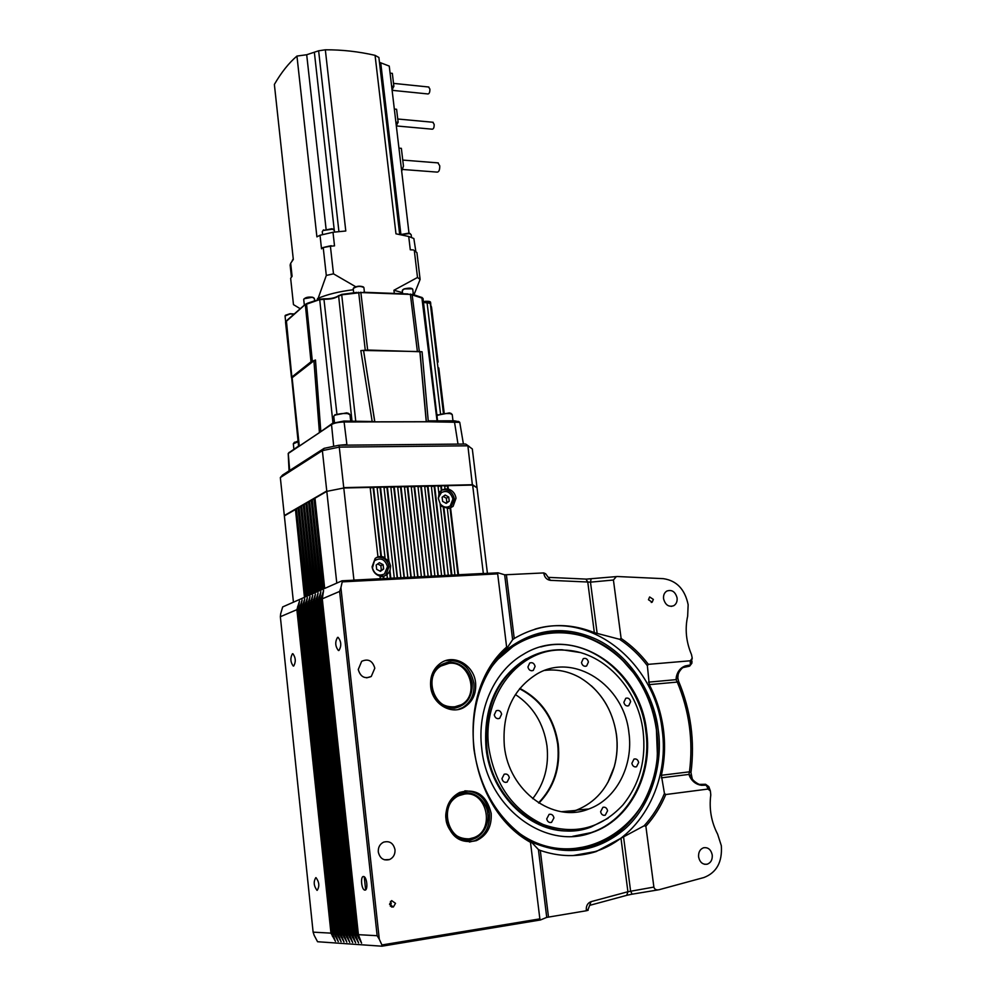 <?xml version="1.0" encoding="UTF-8"?>
<svg xmlns="http://www.w3.org/2000/svg" width="996" height="996" viewBox="0 0 996 996"><rect width="100%" height="100%" fill="white"/><g stroke="black" fill="none" stroke-linecap="round" stroke-linejoin="round"><path stroke-width="1.49" d="M456.18 706.699L453.653 707.123C441.552 706.911 434.119 700.188 431.355 686.954M472.241 683.331C472.527 697.2 466.564 705.517 454.35 708.256C441.689 707.845 433.82 700.736 430.758 686.916C430.596 672.873 436.659 664.581 448.935 662.054C461.484 662.639 469.253 669.723 472.241 683.331M468.17 838.881C456.442 838.62 449.258 831.996 446.631 818.998M501.399 653.799C531.08 628.986 562.678 624.131 596.193 639.233C629.895 654.82 654.198 694.536 658.182 729.545C663.299 763.135 651.546 805.826 624.218 829.494C596.504 852.476 565.491 856.61 531.167 841.906M411.485 237.297L411.174 234.745L409.605 233.562L400.479 234.67M400.255 234.633L409.007 233.101L410.178 233.674M334.556 232.056L334.382 230.512L332.564 229.192L322.953 230.512L331.967 228.719L333.336 229.391M437.555 420.847L423.014 298.414L410.651 294.418L361.137 292.563L341.603 294.828L337.569 296.609C334.668 298.377 330.473 299.261 324.995 299.236L319.405 299.684L304.975 304.726L285.528 322.032L291.728 378.455M438.091 362.071L431.529 307.154L429.923 303.257L423.499 302.435M350.679 421.034L349.97 414.71L347.592 413.589C342.163 413.228 337.744 413.875 334.332 415.544L333.797 416.378M334.693 415.108L346.782 412.854L348.774 413.577M452.981 420.81L452.234 414.573L450.279 413.614C444.975 413.265 440.593 413.95 437.12 415.643L436.958 415.78M437.493 415.195L449.445 412.892L451.076 413.502M527.93 666.996C528.801 670.159 530.582 671.292 533.283 670.408L535.089 666.411C534.205 663.236 532.412 662.103 529.71 663.025L527.93 666.996M494.265 714.879C495.112 718.041 496.904 719.187 499.656 718.34L501.623 714.169C500.776 711.007 498.971 709.862 496.22 710.733L494.265 714.879M546.729 818.861C547.427 821.737 549.033 822.92 551.535 822.397L553.938 817.903C553.228 815.014 551.622 813.844 549.095 814.379L546.729 818.861M600.613 811.703C601.298 814.504 602.841 815.674 605.232 815.214L607.572 810.781C606.888 807.98 605.344 806.81 602.929 807.295L600.613 811.703M631.875 763.31C632.585 766.123 634.128 767.281 636.519 766.758L638.648 762.513C637.938 759.674 636.382 758.529 633.991 759.077L631.875 763.31M623.87 702.317C624.641 705.243 626.247 706.376 628.7 705.728L630.63 701.657C629.858 698.731 628.239 697.598 625.774 698.271L623.87 702.317M501.959 778.611C502.719 781.648 504.437 782.819 507.089 782.134L509.33 777.739C508.558 774.701 506.84 773.531 504.163 774.241L501.959 778.611M581.49 662.589C582.324 665.639 584.03 666.772 586.619 665.975L588.412 662.016C587.565 658.954 585.847 657.821 583.27 658.642L581.49 662.589M544.75 670.408C557.063 668.951 568.878 671.391 580.182 677.741C600.389 690.166 612.49 709.127 616.487 734.637C617.881 745.618 617.159 756.313 614.295 766.708C607.921 788.01 595.371 802.465 576.634 810.072L568.629 812.35M628.899 732.62C633.63 765.426 616.424 799.166 588.81 808.989C553.452 823.704 508.682 791.16 504.35 745.992C501.984 713.086 512.865 689.07 537.018 673.943C573.97 651.994 624.031 685.049 628.899 732.62M591.288 685.734C605.17 698.545 613.536 714.854 616.4 734.662C617.806 745.68 617.072 756.412 614.208 766.858L607.859 782.483M577.406 810.009L569.787 812.363M519.825 688.423C541.314 699.541 554.112 718.079 558.208 744.062C560.611 767.642 554.174 787.313 538.911 803.112M519.539 688.771C540.903 699.852 553.614 718.303 557.673 744.137C560.063 767.567 553.676 787.151 538.525 802.863M515.405 694.523C533.097 706.239 543.617 723.357 546.966 745.867C549.132 766.024 544.376 783.628 532.698 798.692M608.108 818.239L591.026 827.053C547.178 844.359 492.198 803.847 486.882 747.946C484.006 707.558 497.216 677.865 526.535 658.891C537.653 652.554 549.468 649.504 561.981 649.741L579.784 652.467M572.887 830.701C532.499 834.835 490.879 796.016 486.036 748.096C483.16 707.745 496.369 678.089 525.664 659.115L542.808 652.081M563.138 650.052L564.682 650.151M488.799 747.66C481.529 695.37 519.713 647.649 563.35 650.102C602.119 650.338 637.888 687.302 643.08 731.101C646.354 759.761 639.594 784.425 622.786 805.092C600.563 828.834 574.02 835.295 543.169 824.514C512.977 810.184 494.85 784.562 488.799 747.66M712.24 854.929C712.563 859.673 710.883 862.773 707.222 864.204C702.74 864.789 699.864 862.387 698.607 857.008C698.296 852.315 699.939 849.227 703.537 847.77C708.056 847.123 710.957 849.513 712.24 854.929M677.081 597.924C677.417 601.497 676.309 604.099 673.744 605.705C668.69 607.299 665.303 604.983 663.573 598.783C663.236 595.247 664.32 592.67 666.822 591.051C671.902 589.395 675.325 591.699 677.081 597.924M648.458 599.729L652.168 602.207L653.351 599.418L649.641 596.953L648.458 599.729M389.536 904.256L393.37 907.007L395.512 903.347L391.665 900.596L389.536 904.256M390.332 906.148L391.254 903.297L390.444 901.405M358.249 669.499C360.428 676.894 364.76 679.222 371.259 676.483L374.807 668.192C372.604 660.722 368.221 658.431 361.673 661.319L358.249 669.499M378.293 851.953C379.874 858.452 383.622 860.98 389.573 859.548C393.432 857.631 395.238 854.331 395.001 849.675C393.383 843.089 389.56 840.587 383.547 842.168C379.812 844.122 378.057 847.372 378.293 851.953M317.164 890.349C319.666 886.39 319.28 882.157 316.018 877.663L315.832 877.638C313.354 881.634 313.74 885.867 317.002 890.337L317.164 890.349M293.708 666.025C296.024 661.817 295.75 657.721 292.911 653.737L292.426 653.774C290.122 657.995 290.396 662.091 293.235 666.038L293.708 666.025M364.947 890.1C368.234 890.424 366.976 876.804 363.702 876.53L363.465 876.505C360.203 876.243 361.461 889.777 364.735 890.075L364.947 890.1M338.964 650.463C341.603 645.981 341.329 641.611 338.142 637.365L337.544 637.39C334.905 641.91 335.191 646.267 338.379 650.488L338.964 650.463M471.22 839.777L470.037 838.694M430.67 686.642C432.127 703.848 451.188 715.377 464.298 707.222C472.664 701.844 476.424 693.689 475.59 682.77C474.071 665.228 454.201 653.662 440.979 662.888C433.322 668.341 429.874 676.259 430.67 686.642M457.886 709.538L462.63 707.596C470.984 702.23 474.743 694.088 473.909 683.194C470.124 666.698 460.675 659.19 445.573 660.684M445.984 819.148C450.329 837.026 460.463 844.185 476.374 840.636C487.019 835.52 491.962 826.419 491.177 813.334C486.534 794.945 476.026 787.973 459.642 792.443C449.794 797.771 445.249 806.673 445.984 819.148M469.415 842.018L474.656 840.749C485.289 835.632 490.219 826.543 489.434 813.495C486.459 798.73 478.254 791.173 464.833 790.836M497.676 573.858L498.037 572.812L504.661 574.804L512.629 639.693L514.484 638.336C540.181 623.521 566.799 621.629 594.338 632.659L619.574 639.295C630.107 646.329 639.382 655.131 647.375 665.702L649.268 684.638C656.513 698.457 661.207 713.211 663.361 728.923C665.44 744.647 664.768 760.097 661.369 775.286L664.444 793.463C659.427 805.677 652.654 816.459 644.126 825.796L596.243 851.543C577.954 857.307 559.304 856.933 540.293 850.435L538.4 849.513L546.729 917.391L540.492 919.955L539.857 918.872L381.929 944.967L379.289 939.24L340.906 587.677L342.226 581.863L497.676 573.858L506.628 647.076C452.956 693.814 465.667 806.349 530.495 842.355L539.857 918.872M506.628 647.076L507.213 647.798C481.317 673.682 470.199 707.334 473.872 748.755C479.923 790.077 498.934 821.028 530.905 841.583L538.4 849.513M573.011 855.576L594.998 851.592C641.163 837.449 669.959 782.258 662.079 729.134C654.646 662.938 591.749 611.619 534.952 629.161M340.906 587.677L339.611 591.437L322.293 598.82L323.6 590.466L320.911 599.418L319.529 600.003L320.837 591.674L318.16 600.588L316.79 601.173L318.098 592.869L315.421 601.758L314.064 602.343L315.383 594.064L312.719 602.916L311.362 603.489L312.682 595.247L310.017 604.062L308.685 604.634L310.005 596.417L307.353 605.195L306.033 605.767L307.341 597.575L304.701 606.327L303.394 606.888L304.714 598.733L302.074 607.448L300.78 608.008L302.099 599.878L299.472 608.568L298.178 609.116L299.497 601.011L296.883 609.664L280.349 616.723L280.71 613.636L282.677 606.925L342.039 580.793L342.226 581.863M381.929 944.967L381.978 946.2L317.562 941.73L314.163 935.306L313.118 932.144L330.958 933.14L335.453 941.382L332.353 933.215L333.747 933.289L338.267 941.569L335.154 933.364L336.561 933.451L341.093 941.755L337.98 933.526L339.399 933.613L343.956 941.955L340.831 933.688L342.263 933.762L346.832 942.141L343.695 933.85L345.139 933.924L349.733 942.341L346.596 934.011L348.052 934.086L352.659 942.54L349.509 934.173L350.978 934.248L355.609 942.739L352.447 934.335L353.929 934.422L358.585 942.938L355.423 934.497L356.917 934.584L361.585 943.137L358.411 934.671L377.148 935.717L379.289 939.24M454.201 706.998C434.069 710.036 423.113 676.085 440.954 666.038L449.072 663.299C469.626 660.585 479.91 695.333 461.322 704.745L454.201 706.998M431.343 686.879C430.683 677.815 433.708 670.918 440.419 666.187L445.424 663.983M469.664 838.744C447.59 842.965 438.128 803.809 459.181 795.567L464.422 794.086C486.944 790.214 495.61 830.266 473.785 837.673L469.664 838.744M446.619 818.986C445.971 808.067 449.968 800.286 458.621 795.642L463.862 794.161M568.255 849.513L593.342 845.492C622.687 834.71 642.47 813.022 652.679 780.416M664.444 793.463L665.776 794.534L707.969 789.056L710.385 790.948L710.783 794.957C708.99 808.814 711.281 821.899 717.643 834.212L721.316 845.654C722.449 861.951 716.659 872.571 703.973 877.513L658.866 889.777C656.165 890.212 654.497 889.316 653.886 887.075L627.916 891.731L621.068 838.893M678.077 675.263L677.84 677.728L676.06 679.646L676.309 676.956L678.102 674.989C678.537 671.516 682.883 667.009 683.468 667.457L689.095 666.274L691.884 662.975L691.983 661.269M585.922 579.087L587.765 582.013L590.479 582.15L613.424 580.021L616.312 576.597L617.495 576.522L663.361 578.664C676.67 580.618 684.924 589.308 688.149 604.709L687.663 616.163C684.825 629.011 686.107 641.822 691.498 654.584L692.22 658.144L690.365 660.784L648.371 664.344L647.375 665.702M490.194 668.963C521.319 624.28 583.295 621.205 620.969 658.568C640.44 677.591 652.255 701.321 656.414 729.757L657.335 753.387C656.115 827.552 575.999 876.642 516.949 831.56M634.016 673.408L620.745 658.269C595.371 635.199 567.135 627.48 536.047 635.099M586.046 809.935L586.37 809.213M586.246 809.225L585.897 809.985M481.753 748.506C487.355 807.669 545.41 850.609 591.836 832.594C629.509 820.231 653.015 774.776 646.566 730.815C640.042 667.432 572.65 623.583 523.46 654.297C494.539 670.731 476.785 709.613 481.753 748.506M572.663 836.341L591.064 832.644C628.725 820.293 652.206 774.863 645.782 730.94C639.669 675.998 587.852 633.294 540.791 646.939M573.061 810.694L572.7 811.354M572.526 811.653L572.152 812.325M573.422 811.391L572.912 812.288M567.981 811.142L567.272 812.3M431.48 677.305L433.372 675.363M448.549 663.348L449.756 662.614M447.914 663.137L447.241 663.535M450.752 662.004L449.47 662.701M498.037 572.812L342.039 580.793M613.424 580.021L621.118 638.448C631.414 645.396 640.503 654.036 648.371 664.344M530.495 842.355L530.905 841.583M512.629 639.693L507.213 647.798M339.611 591.437L377.148 935.717M381.978 946.2L540.492 919.955M586.383 910.742L586.283 909.995L588.063 909.535L588.15 910.282L586.383 910.742L546.729 917.391M504.661 574.804L543.791 572.924L545.684 573.783M280.349 616.723L313.118 932.144M330.958 933.14L296.883 609.664M298.178 609.116L332.353 933.215M333.747 933.289L299.472 608.568M300.78 608.008L335.154 933.364M336.561 933.451L302.074 607.448M303.394 606.888L337.98 933.526M339.399 933.613L304.701 606.327M306.033 605.767L340.831 933.688M342.263 933.762L307.353 605.195M308.685 604.634L343.695 933.85M345.139 933.924L310.017 604.062M311.362 603.489L346.596 934.011M348.052 934.086L312.719 602.916M314.064 602.343L349.509 934.173M350.978 934.248L315.421 601.758M316.79 601.173L352.447 934.335M353.929 934.422L318.16 600.588M319.529 600.003L355.423 934.497M356.917 934.584L320.911 599.418M322.293 598.82L358.411 934.671M644.126 825.796L645.869 826.244L653.886 887.075M665.776 794.534C660.809 806.474 654.173 817.044 645.869 826.244M707.969 789.056L707.197 786.94L709.476 788.483L708.828 786.653L706.575 785.159L701.508 785.296C696.403 784.599 692.531 781.785 689.879 776.868L692.12 778.287L690.975 772.61L689.469 771.825L688.933 774.415L661.307 777.839M648.533 682.148L676.06 679.646L677.268 682.073C689.319 710.907 693.378 740.825 689.469 771.825L661.369 775.286M619.574 639.295L621.118 638.448M590.404 905.165L626.733 895.329L627.916 891.731L591.064 901.666L588.063 909.535M632.099 894.184L657.858 889.938L632.099 894.184L630.58 890.934L623.62 837.375M701.508 785.296L700.487 784.4C700.823 785.881 692.282 780.827 692.12 778.287L692.133 778.312M691.137 775.76L688.933 774.415L689.879 776.868M707.197 786.94L705.554 784.275L699.864 784.375M708.828 786.653L705.554 784.275L700.35 784.375M690.987 772.547C694.984 740.949 690.838 710.484 678.55 681.127L677.268 682.073L649.268 684.638M676.309 676.956C677.517 671.416 680.48 667.756 685.198 665.951L690.091 664.992L692.17 658.617M685.198 665.951L684.202 667.233M591.101 578.95L590.479 582.15L597.152 633.506M548.647 577.381L586.345 579.112L616.312 576.597M585.797 810.009L586.158 809.225M565.392 812.163L565.915 811.317M294.169 442.635L298.277 440.967M298.352 441.676L293.322 443.805M290.147 265.135L290.683 263.28L292.089 276.315L290.645 278.282L293.471 304.627L300.244 308.723M394.304 293.422L393.943 290.259L417.511 277.461L420.113 279.428L416.926 252.635L414.597 250.743M413.44 249.946L410.29 249.784L408.721 236.475L413.85 238.517L415.88 251.702M399.682 234.521L378.891 57.482L375.069 55.34C358.51 51.555 341.939 49.7 325.331 49.8L318.633 50.796L306.693 54.743L296.945 56.062L316.902 236.861L320.027 235.255L333 232.255L334.519 245.863L330.411 246.236L333.486 273.838L355.684 286.724M330.411 246.236L322.841 247.606L331.207 245.701M322.841 247.606L321.521 248.838L320.027 235.255M280.337 477.57L284.321 515.555L326.763 490.991L322.368 450.628L280.337 477.57L282.578 475.042L324.136 448.337L338.989 445.224L465.642 444.029L469.29 446.544M447.926 485.637L472.639 485.077L483.334 573.472L458.521 574.742L450.553 507.748L453.105 506.342L456.031 498.224C455.197 493.506 452.62 490.443 448.325 489.073L447.926 485.637L444.689 486.347M447.764 485.712L444.627 485.787M388.901 561.159L380.509 487.169L383.958 487.081L394.292 578.029L390.83 578.203L389.996 570.808L390.606 565.927L388.901 561.159L384.356 557.959L385.016 557.511L381.406 556.415L373.612 487.318L370.226 488.04M373.463 487.405L370.163 487.48M380.509 487.169L377.135 487.878M380.36 487.243L377.073 487.318M397.479 577.954L387.382 487.007L384.02 487.729M387.232 487.094L383.958 487.169M404.351 577.605L394.229 486.857L390.88 487.567M394.067 486.932L390.818 487.007M411.186 577.257L401.039 486.695L397.703 487.418M400.878 486.783L397.641 486.857M417.996 576.908L407.825 486.546L404.5 487.256M407.663 486.621L404.438 486.695M424.782 576.56L414.573 486.397L411.273 487.106M414.423 486.471L411.211 486.546M431.529 576.211L421.296 486.235L418.009 486.944M421.146 486.322L417.947 486.397M438.252 575.862L427.994 486.085L424.732 486.795M427.844 486.173L424.657 486.235M444.951 575.526L434.667 485.936L431.405 486.646M434.505 486.011L431.343 486.085M448.325 489.073L445 488.912L441.838 490.219L441.303 485.787L438.066 486.496M441.153 485.861L438.003 485.936M296.447 509.105L295.488 509.666L296.509 509.628M299.037 507.611L298.065 508.172L299.099 508.134M301.651 506.105L300.668 506.665L301.701 506.64M304.278 504.586L303.282 505.159L304.328 505.121M306.917 503.055L305.921 503.627L306.98 503.603M309.594 501.511L308.573 502.096L309.644 502.059M312.283 499.955L311.262 500.552L312.333 500.515M314.985 498.386L313.964 498.984L315.047 498.946M472.39 485.077L467.883 445.81L339.275 447.104L343.745 487.629L472.59 484.716L476.847 487.629M465.642 444.029L472.316 448.959L476.997 487.467M468.008 445.872L466.987 445.088M327.049 491.314L343.769 488.003M338.989 445.224L339.275 447.104L322.368 450.628L324.136 448.337M445.735 503.142L446.831 502.358L446.333 498.212L443.208 496.444M446.183 503.391L449.233 501.212L448.735 497.041L445.187 495.037L442.137 497.216L442.622 501.386L446.183 503.391M446.831 502.358L449.233 501.212M446.333 498.212L448.735 497.041M440.108 503.727C443.22 507.338 446.594 508.072 450.229 505.931L452.931 499.021C450.491 491.738 446.333 489.758 440.456 493.082L438.352 498.174M438.327 497.701L441.689 492.124M379.862 571.044L381.331 569.986L380.846 565.678L377.646 563.96M380.385 571.331L383.609 569.002L383.124 564.682L379.414 562.69L376.189 565.006L376.675 569.339L380.385 571.331M381.331 569.986L383.609 569.002M380.846 565.678L383.124 564.682M372.255 567.371C374.359 574.343 378.443 576.547 384.493 573.957L387.506 566.649C385.016 559.154 380.671 557.187 374.471 560.748L372.255 567.371M372.367 568.355L374.421 560.773L376.002 559.615M382.688 574.891C379.202 575.837 376.239 574.754 373.786 571.604M384.543 575.999L385.838 575.128L389.063 566.587C387.295 559.416 383.074 556.39 376.438 557.486M381.406 556.415L377.957 556.801L375.168 558.395L372.081 566.811C372.927 571.729 375.617 574.841 380.136 576.161L380.173 578.838M448.773 506.74C445.498 507.798 442.61 506.827 440.12 503.839M450.615 507.736L454.413 499.008C452.595 491.912 448.474 488.936 442.062 490.057M434.667 485.936L437.991 485.861L438.95 493.991L438.402 498.697L440.058 503.354L448.287 575.352M441.838 490.219L438.788 492.559M323.314 589.034L313.964 498.984M353.082 580.232L353.941 580.095L343.782 488.003L326.8 491.364L314.973 498.212L324.696 588.424M320.55 590.255L311.262 500.552M313.616 498.996L312.258 499.78L321.932 589.644M317.811 591.462L308.573 502.096M310.914 500.552L309.569 501.337L319.181 590.852M315.097 592.657L305.921 503.627M308.237 502.109L306.905 502.88L316.454 592.06M312.408 593.84L303.282 505.159M305.573 503.64L304.253 504.399L313.752 593.243M309.731 595.01L300.668 506.665M302.933 505.171L301.626 505.918L311.063 594.425M307.079 596.181L298.065 508.172M300.319 506.678L299.024 507.437L308.399 595.596M304.452 597.339L295.488 509.666M297.729 508.184L296.435 508.931L305.76 596.766M440.369 506.005L447.279 508.085L454.935 575.016M427.994 486.085L431.33 486.011L441.602 575.7M421.296 486.235L424.657 486.16L434.891 576.037M414.573 486.397L417.947 486.309L428.156 576.385M407.825 486.546L411.199 486.471L421.395 576.734M401.039 486.695L404.426 486.621L414.597 577.082M394.229 486.857L397.641 486.77L407.775 577.431M387.382 487.007L390.805 486.932L400.915 577.78M386.971 574.792L387.369 578.377L383.908 578.552L383.647 576.223L386.971 574.792L389.996 570.808M380.223 576.883L383.647 576.223M447.353 508.732L450.553 507.748M293.434 602.194L284.358 515.903L295.152 509.666M487.418 573.347L477.034 487.828L472.639 485.077M326.8 491.364L336.785 583.108M343.782 488.003L370.151 487.393L377.957 556.801M353.941 580.095L380.422 578.738M397.74 577.854L401.176 577.668M404.6 577.493L408.024 577.319M411.448 577.145L414.859 576.97M418.258 576.796L421.657 576.622M425.043 576.447L428.417 576.273M431.791 576.111L435.165 575.937M438.514 575.763L441.875 575.588M445.212 575.414L448.549 575.252M455.209 574.904L451.885 575.078L443.818 506.964M441.303 485.787L444.614 485.712L445 488.912M373.612 487.318L377.073 487.243L385.016 557.511M363.303 292.251L407.924 293.945M307.639 303.182L304.353 305.137L307.639 303.182L319.666 299.223L323.899 298.8C329.975 298.974 334.693 298.053 338.055 296.049L341.678 294.405L357.016 292.388M317.612 299.821L326.302 275.444L333.486 273.838M317.475 298.588C326.987 294.455 338.951 291.517 353.331 289.749M326.302 275.444L323.252 247.88M393.943 290.259L402.509 292.625M420.113 279.428L414 294.716M417.511 277.461L414.324 250.556M287.309 320.027L304.353 305.137M319.417 432.55L313.914 360.751L319.467 432.525L320.177 432.102L298.613 446.544L291.728 378.356L299.273 446.096L319.455 432.575L313.927 360.764L315.483 360.004L311.001 361.785L291.454 377.36L285.528 322.032M413.153 294.505L422.229 297.63M423.462 302.137L429.612 303.021M426.251 421.706L419.926 351.576L422.08 351.8L367.661 350.032L360.826 350.592L363.54 350.455L374.745 421.881L363.565 350.468L374.745 421.881L363.577 350.468L374.82 421.831L426.251 421.706L419.864 351.576L363.652 350.468M426.3 421.744L419.889 351.576L426.288 421.756L429.313 420.86L454.3 420.81L458.882 421.694M292.127 377.77L299.286 446.034M313.877 360.789L292.127 377.758L299.286 446.084L292.089 377.795M419.976 351.576L426.363 421.719M319.641 432.463L332.564 423.263L343.981 421.047L372.18 421.507L360.826 350.592M315.483 360.004L320.812 431.455M320.177 432.102L288.205 453.516L289.052 470.884M422.08 351.8L428.28 421.383M372.18 421.507L374.708 421.843M426.736 421.756L374.322 421.881M428.031 421.781L344.604 421.968C338.715 422.117 334.345 422.964 331.519 424.508L298.601 446.619M288.765 452.856L298.8 445.909M463.414 444.042L459.754 422.341L428.043 421.769M462.866 444.054L346.757 445.162M339.648 445.224L346.894 444.54L343.981 421.047M323.513 229.877L322.268 231.682M293.26 259.06L292.314 260.305M290.683 263.28L293.31 259.446L274.373 84.436C281.333 72.422 288.852 62.972 296.945 56.062M408.995 233.101L389.249 66.085L379.451 62.312M392.25 90.337L428.019 93.96C429.326 93.724 429.948 92.093 429.874 89.055L428.616 87.001M402.284 169.445L437.294 172.121C439.037 171.847 439.846 169.731 439.734 165.772L437.916 162.883M396.52 125.957L432.314 129.194C433.621 128.97 434.244 127.351 434.156 124.351L432.849 122.247M318.633 50.796L338.926 231.57M325.331 49.8L345.786 230.997L333 232.255M375.069 55.34L395.972 233.823L408.721 236.475M401.674 171.138L403.467 166.12L401.363 148.342L398.948 148.143M390.083 73.131L392.337 73.368L393.881 86.366L391.615 86.129M393.881 86.366L392.026 89.59M392.15 90.599L392.785 88.42M394.329 109.062L396.595 109.274L398.139 122.346L395.885 122.147M398.139 122.346L396.271 125.434M396.371 126.305L396.956 124.438M329.203 246.112L324.758 247.133M415.818 251.652L414.261 250.494M446.034 819.073C446.121 826.381 454.4 841.446 469.813 840.026C485.027 837.238 489.322 820.704 487.766 813.707C487.629 806.523 479.611 791.671 464.273 792.816C449.059 795.331 444.465 811.952 446.034 819.073M495.137 661.543L516.189 643.79C572.09 607.958 649.118 657.696 656.563 729.757C663.971 779.893 636.917 831.897 593.541 845.48C570.185 852.813 547.041 850.024 524.108 837.126M294.081 314.114L290.035 313.927L285.043 315.956M285.391 315.284L290.01 313.728L294.194 314.014M430.098 301.9L423.4 301.651L425.678 301.29C429.039 301.166 430.67 301.564 430.583 302.473L423.425 301.85M402.645 293.745L402.272 290.533L404.003 288.94C409.182 287.732 412.107 287.894 412.767 289.425C411.435 288.018 408.497 287.931 403.928 289.164L402.272 290.62M402.633 289.898L403.965 288.977M304.328 304.975L303.718 299.398C305.199 297.418 308.162 296.708 312.582 297.244L314.35 298.489L312.707 297.455C308.038 297.057 305.037 297.704 303.718 299.398L303.73 299.485M312.644 297.294L313.84 297.841M363.901 287.595L363.901 287.558C360.315 285.777 356.742 286.101 353.207 288.566L353.219 288.691M332.975 423.026L319.666 299.223M351.999 421.022L338.59 295.575M440.506 413.626L427.035 302.435M297.68 606.315L332.477 936.414M300.257 605.207L335.279 936.589M302.871 604.074L338.092 936.75M305.498 602.941L340.931 936.925M308.15 601.796L343.807 937.099M310.814 600.65L346.695 937.273M313.503 599.492L349.596 937.448M316.218 598.322L352.534 937.622M318.957 597.139L355.497 937.809M321.708 595.957L358.485 937.983M683.368 667.507L689.668 666.087L691.859 663.261M540.293 850.435L548.485 917.005M506.404 574.866L514.235 638.498M586.283 909.995C586.084 905.75 587.677 902.974 591.064 901.666M690.203 663.075L690.365 660.784M594.338 632.659L587.765 582.013L550.402 580.344C546.879 579.821 544.7 577.58 543.878 573.634L545.684 573.808L550.402 580.344M543.791 572.924L543.878 573.634M627.206 895.205L631.9 894.209L627.206 895.205M314.773 498.959L324.422 588.549M312.059 500.527L321.658 589.757M309.383 502.071L318.919 590.964M306.718 503.615L316.205 592.159M304.079 505.134L313.503 593.355M301.464 506.653L310.827 594.525M298.862 508.147L308.175 595.695M296.285 509.641L305.535 596.853M443.282 507.213L451.325 575.202M440.78 486.048L441.303 490.48M434.132 486.197L444.664 575.539M427.471 486.359L437.979 575.887M420.773 486.509L431.256 576.223M414.05 486.658L424.495 576.572M407.302 486.82L417.722 576.921M400.529 486.969L410.912 577.269M393.719 487.119L404.077 577.618M386.884 487.281L397.205 577.966M389.486 571.032L390.308 578.327M380.011 487.43L388.39 561.383M383.136 576.447L383.385 578.676M373.114 487.592L380.895 556.64M450.018 508.01L457.973 574.854M447.391 485.899L447.789 489.335M323.899 298.8L336.885 413.788M353.58 287.919C356.668 286.039 359.93 285.703 363.366 286.91M304.091 298.763L312.47 297.244M404.102 288.927L412.257 288.803M286.4 320.824L291.828 376.774M305.311 304.29L311.001 361.785M360.826 292.164L367.661 350.032M410.34 294.032L417.324 351.028M306.494 303.643L312.321 361.112M419.266 351.202L412.083 294.243M358.672 292.226L365.258 350.131M341.678 294.405L355.734 421.022M437.032 420.847L421.831 297.356M430.309 303.568L443.382 413.054M298.613 446.582L320.164 432.152M454.3 420.81L457.998 444.091M289.276 452.296L288.28 453.479L289.674 470.486M332.564 423.263L331.519 424.508L333.697 446.258M380.733 62.848L400.865 234.135M306.693 54.743L326.053 228.843M314.412 52.776L334.258 230.138M440.954 666.038L440.419 666.187C433.77 670.893 430.795 677.803 431.467 686.904C434.941 701.657 443.282 708.231 456.529 706.625M468.506 838.856C456.716 838.806 449.47 832.17 446.756 818.973C446.121 808.03 450.068 800.249 458.621 795.642L459.181 795.567M593.342 845.492L593.541 845.48C570.061 852.875 546.792 849.999 523.734 836.852M409.754 233.375L410.452 233.873M332.888 229.055L333.598 229.578M294.231 313.989L290.01 313.715L285.043 315.881L285.615 321.31M353.68 292.749L353.207 288.554C356.481 285.827 360.042 285.479 363.889 287.495M314.35 298.489L314.599 300.755M348.388 413.278L349.422 414.075M450.727 413.24L451.736 414M531.677 670.806L533.283 670.408M497.863 718.701L499.656 718.34M549.804 822.534L551.535 822.397M603.688 815.338L605.232 815.214M635.099 766.932L636.519 766.758M627.318 705.99L628.7 705.728M505.233 782.37L507.089 782.134M585.162 666.324L586.619 665.975M588.81 808.989L576.634 810.072M575.514 810.47L561.557 811.703M526.535 658.891L525.664 659.115M563.35 650.102L561.981 649.741M707.222 864.204L704.508 864.279M673.744 605.705L671.267 606.39M651.26 602.468L652.168 602.207M391.515 906.983L393.37 907.007M366.665 677.84L371.259 676.483M384.369 859.772L389.573 859.548M462.63 707.596L464.298 707.222M474.656 840.749L476.374 840.636M594.998 851.592L596.243 851.543M591.064 832.644L591.836 832.594M365.644 889.814L364.237 876.754M494.9 661.879L516.189 643.79M709.476 788.483L710.385 790.948M678.55 681.127L677.828 677.965M339.014 650.438L338.379 650.488M365.42 889.976L364.735 890.075M437.904 414.685L437.12 415.643M335.154 414.56L334.332 415.544M334.457 422.416L333.785 416.278M294.555 442.187L293.758 443.12M293.895 449.196L293.31 443.73M451.487 507.101L453.105 506.342M363.901 287.558L364.436 292.301M412.767 289.425L413.377 294.555M430.583 302.473L430.807 304.427M438.788 367.947L444.166 412.954M298.837 446.233L291.728 378.356M459.754 422.341L458.459 421.383M288.205 453.516L289.226 452.321M322.555 234.371L322.256 231.582M428.865 87.026L393.52 83.378M438.29 162.908L402.758 160.082M433.123 122.271L397.74 119.01M290.122 264.948L291.417 276.938"/></g></svg>
